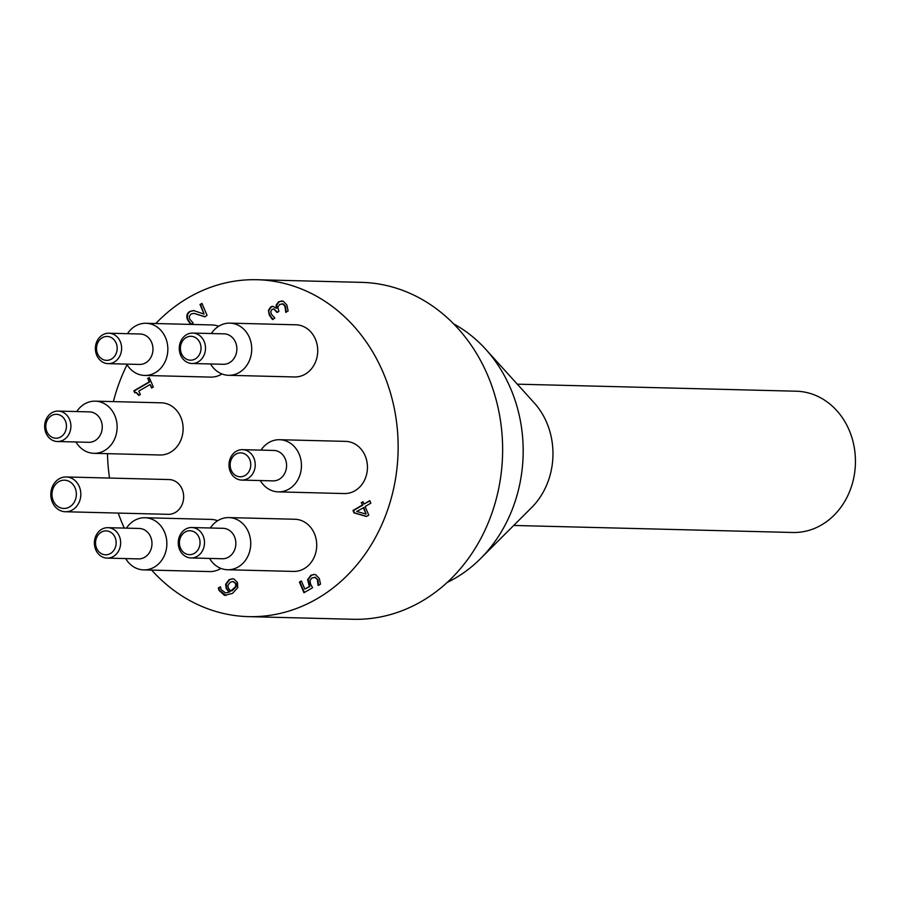 <?xml version="1.0" encoding="UTF-8"?>
<svg xmlns="http://www.w3.org/2000/svg" width="899" height="899" viewBox="0 0 899 899"><rect width="100%" height="100%" fill="white"/><g stroke="black" fill="none" stroke-linecap="round" stroke-linejoin="round"><path stroke-width="1.35" d="M101.295 532.163A11.957 10.316 91.4 0 1 116.151 543.547A11.957 10.316 91.4 0 1 100.126 552.84A11.957 10.316 91.4 0 1 101.295 532.163M101.699 529.286A15.216 13.125 -88.6 0 0 94.676 546.232A15.216 13.125 -88.6 0 0 107.127 558.11A15.216 13.125 -88.6 0 0 120.635 543.221A15.216 13.125 -88.6 0 0 107.891 527.679A15.216 13.125 -88.6 0 0 101.699 529.286M107.891 527.679L139.233 528.466A15.216 13.125 91.4 0 1 151.976 544.019A15.216 13.125 91.4 0 1 138.468 558.897L107.127 558.11M51.569 415.574A11.957 10.316 91.4 0 1 66.425 426.969A11.957 10.316 91.4 0 1 50.389 436.251A11.957 10.316 91.4 0 1 51.569 415.574M51.973 412.708A15.216 13.125 -88.6 0 0 44.95 429.655A15.216 13.125 -88.6 0 0 57.39 441.521A15.216 13.125 -88.6 0 0 70.897 426.643A15.216 13.125 -88.6 0 0 58.165 411.09A15.216 13.125 -88.6 0 0 51.973 412.708M58.165 411.09L89.507 411.888A15.216 13.125 91.4 0 1 102.25 427.43A15.216 13.125 91.4 0 1 88.743 442.308L57.39 441.521M186.172 337.552A11.957 10.316 91.4 0 1 201.016 348.936A11.957 10.316 91.4 0 1 184.992 358.229A11.957 10.316 91.4 0 1 186.172 337.552M186.576 334.686A15.216 13.125 -88.6 0 0 179.553 351.633A15.216 13.125 -88.6 0 0 191.993 363.499A15.216 13.125 -88.6 0 0 205.5 348.61A15.216 13.125 -88.6 0 0 192.757 333.068A15.216 13.125 -88.6 0 0 186.576 334.686M192.757 333.068L224.109 333.855A15.216 13.125 91.4 0 1 236.853 349.408A15.216 13.125 91.4 0 1 223.345 364.286L191.993 363.499M235.898 454.141A11.957 10.316 91.4 0 1 250.754 465.525A11.957 10.316 91.4 0 1 234.718 474.818A11.957 10.316 91.4 0 1 235.898 454.141M236.302 451.264A15.216 13.125 -88.6 0 0 229.279 468.21A15.216 13.125 -88.6 0 0 241.719 480.088A15.216 13.125 -88.6 0 0 255.226 465.199A15.216 13.125 -88.6 0 0 242.494 449.657A15.216 13.125 -88.6 0 0 236.302 451.264M242.494 449.657L273.835 450.444A15.216 13.125 91.4 0 1 286.579 465.985A15.216 13.125 91.4 0 1 273.071 480.875L241.719 480.088M185.172 532.017A11.957 10.316 91.4 0 1 200.028 543.401A11.957 10.316 91.4 0 1 183.992 552.694A11.957 10.316 91.4 0 1 185.172 532.017M185.576 529.14A15.216 13.125 -88.6 0 0 178.553 546.086A15.216 13.125 -88.6 0 0 190.993 557.953A15.216 13.125 -88.6 0 0 204.5 543.075A15.216 13.125 -88.6 0 0 191.768 527.522A15.216 13.125 -88.6 0 0 185.576 529.14M191.768 527.522L223.109 528.32A15.216 13.125 91.4 0 1 235.853 543.861A15.216 13.125 91.4 0 1 222.345 558.751L190.993 557.953M102.295 337.709A11.957 10.316 91.4 0 1 117.151 349.093A11.957 10.316 91.4 0 1 101.115 358.386A11.957 10.316 91.4 0 1 102.295 337.709M102.7 334.833A15.216 13.125 -88.6 0 0 95.676 351.779A15.216 13.125 -88.6 0 0 108.116 363.646A15.216 13.125 -88.6 0 0 121.623 348.767A15.216 13.125 -88.6 0 0 108.891 333.214A15.216 13.125 -88.6 0 0 102.7 334.833M108.891 333.214L140.233 334.012A15.216 13.125 91.4 0 1 152.976 349.554A15.216 13.125 91.4 0 1 139.469 364.443L108.116 363.646M58.783 481.684A14.137 12.193 91.4 0 1 76.336 495.135A14.137 12.193 91.4 0 1 57.39 506.115A14.137 12.193 91.4 0 1 58.783 481.684M59.188 478.807A17.396 15.002 -88.6 0 0 51.153 498.181A17.396 15.002 -88.6 0 0 65.38 511.745A17.396 15.002 -88.6 0 0 80.82 494.731A17.396 15.002 -88.6 0 0 66.256 476.964A17.396 15.002 -88.6 0 0 59.188 478.807M66.256 476.964L169.102 479.56A17.396 15.002 91.4 0 1 183.654 497.327A17.396 15.002 91.4 0 1 168.225 514.34L65.38 511.745M366.084 514.116L363.825 507.609L356.723 511.441L366.084 514.116L363.275 507.598M363.129 502.002L361.758 502.811L362.747 505.114L353.543 510.508L354.566 512.902L366.578 516.397M361.207 502.788L363.016 501.732L364.005 504.047L369.781 500.664L370.849 503.159L365.084 506.542L368.781 515.105L366.41 516.487L354.015 512.891L352.992 510.497L362.196 505.103L361.758 502.811M369.894 500.934L364.005 504.047M318.044 585.328L317.336 579.574L315.111 577.372L311.953 577.967L309.998 580.473L310.571 584.103L312.616 587.71L303.952 592.733L299.401 582.069L301.379 580.934L304.862 589.081L309.346 586.485L307.627 579.664L310.829 575.304L314.111 574.416L315.616 574.675L319.302 578.495L320.516 584.136L318.437 585.339M314.38 574.427L311.38 575.326L308.177 579.675L309.897 586.496L304.862 589.081M301.491 581.192L299.951 582.091L304.379 592.486M314.605 577.27L317.875 579.585L318.594 585.339M314.886 577.27L315.661 577.383M202.073 303.671L200.567 304.547L204.084 314.077L200.016 304.536L201.96 303.401L207.073 315.38L204.691 316.763L193.836 313.346L191.004 314.054L189.296 316.246L189.633 319.01L193.128 322.955L190.734 324.348L187.599 319.954C186.127 316.133 186.835 313.313 189.745 311.481L193.543 310.537L204.084 314.077M194.094 310.548L190.296 311.492C187.385 313.324 186.677 316.156 188.149 319.965L191.285 324.359M194.105 313.358L205.242 316.785M268.43 310.369L270.79 306.829L272.723 306.301L276.251 308.11L276.218 304.862L278.735 301.704L283.252 301.199L286.871 305.064L288.118 310.964L285.736 312.358L284.994 306.357L282.78 303.974L279.713 304.435L277.78 307.02L278.915 311.402L277.049 312.492L273.656 308.896L272.161 309.335L270.779 311.425L271.273 314.077L274.836 318.077L272.453 319.471L269.239 315.021L268.43 310.369L269.79 315.032L273.004 319.482M273.925 308.919L277.488 312.234M282.061 303.828L283.331 303.986L285.534 306.379L286.208 312.189M282.342 303.817L283.331 303.986M281.938 300.918L279.286 301.716L276.768 304.885L276.802 308.132L276.094 308.211M273.004 306.323L271.341 306.84L268.981 310.391M149.403 377.827L148.121 378.58L149.582 382.019L134.423 390.818L135.198 392.627M147.571 378.558L149.279 377.569L153.324 387.042L151.605 388.042L150.111 384.514L138.828 391.054L140.334 394.582L138.794 395.47L136.075 392.481L134.738 392.818L133.872 390.795L149.032 382.008L148.121 378.58M136.345 392.503L139.221 395.223M150.111 384.514L152.043 387.784M230.751 591.059L235.695 586.53L235.617 583.552L232.863 581.462L230.245 582.282L227.874 585.305L228.357 588.137L230.751 591.059L232.392 590.508L236.246 586.541L236.167 583.563L233.133 581.484M229.133 592.003L226.233 588.631L225.627 584.294L229.02 579.698L232.425 578.765L234.021 579.068L237.46 582.496L237.763 587.665L232.459 593.419L224.514 595.363L218.996 590.362L218.288 588.013L220.457 586.766L221.087 589.575L225.503 592.891L229.683 592.014L225.784 592.891M232.695 578.787L229.571 579.709L226.177 584.305L226.784 588.654L229.683 592.014M220.502 587.069L218.839 588.036L219.547 590.373L226.02 595.498M95.283 401.156L161.281 402.819A26.093 22.509 91.4 0 1 183.115 429.464A26.093 22.509 91.4 0 1 159.966 454.984L93.968 453.321A26.093 22.509 -88.6 0 0 117.117 427.8A26.093 22.509 -88.6 0 0 95.283 401.156A26.093 22.509 -88.6 0 0 84.675 403.921A26.093 22.509 -88.6 0 0 76.741 411.562M229.886 323.134L295.872 324.797A26.093 22.509 91.4 0 1 317.718 351.442A26.093 22.509 91.4 0 1 294.557 376.962L228.571 375.299A26.093 22.509 -88.6 0 0 251.72 349.778A26.093 22.509 -88.6 0 0 229.886 323.134A26.093 22.509 -88.6 0 0 219.277 325.899A26.093 22.509 -88.6 0 0 211.332 333.54M125.691 558.571A26.093 22.509 -88.6 0 0 143.694 569.899A26.093 22.509 -88.6 0 0 166.854 544.389A26.093 22.509 -88.6 0 0 145.009 517.734L211.007 519.397A26.093 22.509 91.4 0 1 217.637 520.746M220.94 568.415A26.093 22.509 91.4 0 1 209.692 571.573L143.694 569.899M279.611 439.712L345.609 441.375A26.093 22.509 91.4 0 1 367.444 468.031A26.093 22.509 91.4 0 1 344.295 493.551L278.297 491.877A26.093 22.509 -88.6 0 0 301.446 466.367A26.093 22.509 -88.6 0 0 279.611 439.712A26.093 22.509 -88.6 0 0 269.003 442.477A26.093 22.509 -88.6 0 0 261.058 450.118M126.692 364.117A26.093 22.509 -88.6 0 0 144.694 375.445A26.093 22.509 -88.6 0 0 167.843 349.936A26.093 22.509 -88.6 0 0 146.009 323.28L212.007 324.944A26.093 22.509 91.4 0 1 218.637 326.281M221.929 373.962A26.093 22.509 91.4 0 1 210.681 377.108L144.694 375.445M228.885 517.588L294.883 519.251A26.093 22.509 91.4 0 1 316.718 545.907A26.093 22.509 91.4 0 1 293.568 571.416L227.571 569.752A26.093 22.509 -88.6 0 0 250.731 544.243A26.093 22.509 -88.6 0 0 228.885 517.588A26.093 22.509 -88.6 0 0 218.288 520.352A26.093 22.509 -88.6 0 0 210.344 527.994M151.673 570.101A168.506 145.335 -88.6 0 0 248.529 616.635A168.506 145.335 -88.6 0 0 317.01 598.768A168.506 145.335 -88.6 0 0 394.818 411.124A168.506 145.335 -88.6 0 0 257.035 279.724A168.506 145.335 -88.6 0 0 155.797 323.528M127.051 364.724A168.506 145.335 -88.6 0 0 113.398 401.606M107.475 453.658A168.506 145.335 -88.6 0 0 109.543 478.054M118.23 513.071A168.506 145.335 -88.6 0 0 124.298 528.095M210.568 363.971A26.093 22.509 -88.6 0 0 228.571 375.299M75.965 441.993A26.093 22.509 -88.6 0 0 93.968 453.321M145.009 517.734A26.093 22.509 -88.6 0 0 134.412 520.499A26.093 22.509 -88.6 0 0 126.467 528.14M260.294 480.549A26.093 22.509 -88.6 0 0 278.297 491.877M146.009 323.28A26.093 22.509 -88.6 0 0 135.401 326.045A26.093 22.509 -88.6 0 0 127.456 333.686M209.568 558.425A26.093 22.509 -88.6 0 0 227.571 569.752M513.734 525.454L792.704 532.489A70.661 60.952 -88.6 0 0 821.428 524.994A70.661 60.952 -88.6 0 0 854.05 446.309A70.661 60.952 -88.6 0 0 796.267 391.211L517.296 384.165M447.163 582.451A141.323 121.893 -88.6 0 0 455.141 578.226A141.323 121.893 -88.6 0 0 480.448 558.695L531.601 507.598A70.661 60.952 -88.6 0 0 534.242 402.898L485.73 349.295A141.323 121.893 -88.6 0 0 453.68 323.887M480.448 558.695A141.323 121.893 -88.6 0 0 485.73 349.295M248.529 616.635L353.026 619.276A168.506 145.335 -88.6 0 0 421.507 601.409A168.506 145.335 -88.6 0 0 499.305 413.765A168.506 145.335 -88.6 0 0 361.522 282.365L257.035 279.724"/></g></svg>
